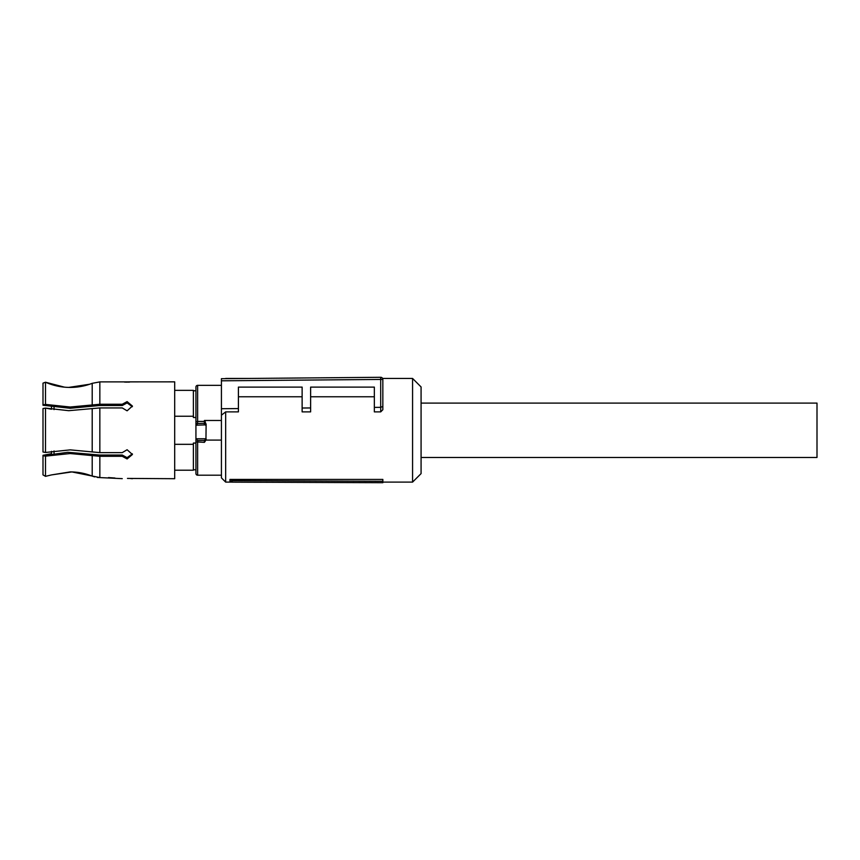 <?xml version="1.0" encoding="UTF-8"?>
<svg xmlns="http://www.w3.org/2000/svg" width="860" height="860" viewBox="0 0 860 860"><rect width="100%" height="100%" fill="white"/><g stroke="black" fill="none" stroke-linecap="round" stroke-linejoin="round"><path stroke-width="1.29" d="M421.077 457.466L817 457.466L817 403.093L421.077 403.093M382.84 481.299L382.84 479.418L229.921 479.418L229.921 481.073L232.125 482.148L382.84 482.707L382.84 481.299L232.125 480.665L232.125 482.148M221.418 380.808L221.418 378.69L380.7 377.293A2.128 2.128 0 0 1 382.84 379.421L382.84 409.736L382.84 379.421L221.418 380.808L221.418 415.197L225.664 411.875L225.664 482.105L232.028 482.105M382.603 378.454L412.574 378.454L412.574 482.105L382.84 482.105M229.921 479.418L232.125 480.665M382.84 409.736L380.722 411.875L380.722 407.339L382.84 406.457M380.722 377.293A2.128 2.128 0 0 0 380.7 377.293L380.7 407.339L374.347 407.393L374.347 411.875L380.722 411.875M310.621 396.761L374.347 396.761M225.664 411.875L238.413 411.875L238.413 387.108L302.129 387.108L302.129 411.875L310.621 411.875L310.621 387.108L374.347 387.108L374.347 407.393M238.413 396.761L302.129 396.761M221.418 415.197L221.418 477.859L225.664 482.105M412.574 482.105L421.077 473.613L421.077 386.946L412.574 378.454M382.786 378.948L382.345 378.056M302.129 408.016L310.621 407.952M221.418 408.726L238.413 408.575M205.948 440.083L221.418 440.083L221.418 420.475L204.422 420.475L206.12 424.206L205.948 440.083L204.422 442.341L204.325 440.471L197.628 440.524L195.929 438.847L197.725 440.471L204.325 440.471L206.12 439.213M193.382 390.773L195.929 390.773L195.929 424.862A1.698 1.569 180 0 1 197.628 423.292L196.542 425.184L195.929 424.862L195.929 473.505A1.698 1.698 0 0 0 197.628 475.204L221.418 475.204M195.929 424.862L195.929 387.054A1.698 1.698 0 0 1 197.628 385.355L221.418 385.355M198.036 423.486L204.422 423.292A1.698 1.569 0 0 1 206.12 424.862L196.542 425.184M206.12 424.206L206.12 424.862M206.12 438.847A1.698 1.666 180 0 1 204.422 440.524M204.013 423.486L205.508 425.184M195.929 438.847L195.929 443.061L193.382 443.061L193.382 444.319L174.688 444.319M195.929 417.498L193.382 417.498L193.382 416.24L174.688 416.24M193.382 469.786L195.929 469.786M174.688 390.343L193.382 390.343L193.382 416.24M92.203 404.963L92.203 383.323C85.129 386.043 77.787 387.409 70.187 387.43L68.725 387.409C60.641 387.204 52.901 385.473 45.505 382.227L43 383.141L45.505 382.227L45.505 404.415L70.187 407.017L99.846 404.254L99.846 381.894L92.203 383.323L99.846 381.894L174.688 381.851L174.688 478.708L127.463 478.418M174.688 470.205L193.382 470.205L193.382 444.319M99.846 404.254L122.249 404.254L122.249 405.522L99.534 405.522L70.187 408.285L43 405.243L43 383.141M51.492 406.887L51.492 409.231L45.505 408.091L43 408.543L45.505 408.091L68.725 410.682L99.846 407.93L122.249 407.93L127.108 410.811L132.418 406.06L127.108 401.609L122.249 404.254M45.505 408.091L45.505 452.467L43 452.005L45.505 452.467L70.187 449.866L99.846 452.629L122.249 452.629L127.108 449.748L132.418 454.488L127.108 458.95L122.249 456.305L122.249 455.037L127.108 457.66L132.365 453.854M45.505 456.144L45.505 476.343L43 474.913L43 455.692L45.505 456.144L70.187 453.542L99.846 456.305L122.249 456.305M94.6 476.902L92.203 476.117C85.129 473.333 77.787 471.925 70.187 471.904L51.492 474.913L71.918 471.925L99.846 477.579L122.249 478.654M130.58 478.536L132.418 478.708M114.928 478.02L108.5 477.579M127.108 382.141L124.496 382.077M129.623 382.077L127.925 382.13M45.505 404.415L43 404.866M122.249 405.522L127.108 402.899L132.365 406.705M43 455.692L67.94 452.285L99.534 455.037L122.249 455.037M99.846 456.305L99.846 477.579L97.352 477.429M51.492 451.328L51.492 453.671L43 455.316M68.714 387.409L89.623 384.248M45.505 382.227L64.478 387.161M43 452.005L43 408.543M45.505 476.343L51.492 474.913L45.505 476.343L43 474.913M195.929 441.879L204.422 442.341M197.628 440.524L197.628 475.204M197.628 385.355L197.628 421.432L204.422 421.432L204.422 423.292M204.422 420.475L204.422 421.432L205.239 421.475M195.929 421.765L197.628 421.432L197.628 423.292M205.981 438.772L196.069 438.772M99.846 407.93L99.846 452.629M92.203 408.64L92.203 451.919M92.203 455.596L92.203 476.117M54.04 409.607L54.04 407.253M54.04 453.317L54.04 450.952M225.664 378.454L248.293 378.454"/></g></svg>
